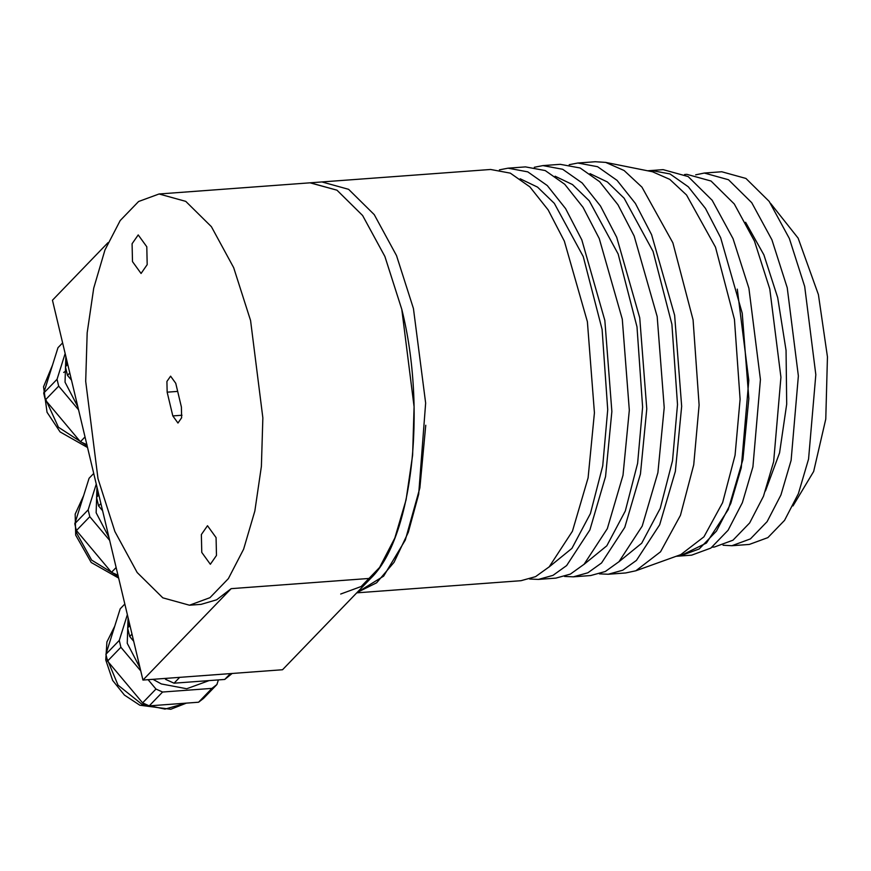 <?xml version="1.0" encoding="UTF-8"?>
<svg xmlns="http://www.w3.org/2000/svg" width="871" height="871" viewBox="0 0 871 871"><rect width="100%" height="100%" fill="white"/><g stroke="black" fill="none" stroke-linecap="round" stroke-linejoin="round"><path stroke-width="1.31" d="M340.703 594.033L361.182 586.51L379.582 567.467L394.835 538.017L406.071 499.856L412.614 455.217L414.084 406.703L401.792 309.357L384.895 256.466L362.608 215.496L336.979 190.183L310.065 182.823M425.756 425.244L419.876 487.88L405.331 539.998L383.632 576.145L357.066 592.509L376.631 582.786L394.04 562.328L408.314 532.268L418.679 494.249L425.647 403.055L413.431 308.497L396.523 255.606L374.247 214.636L348.607 189.323L321.932 181.941L310.501 182.79M792.98 505.931L813.656 471.483L825.773 419.071L827.45 356.881L818.413 294.616L798.13 238.142L770.617 203.422M731.869 545.725L749.321 544.429L767.874 537.614L784.553 520.357L798.38 493.661L808.56 459.082L815.822 374.672L804.684 286.45L789.366 238.512L769.169 201.386L745.935 178.446L721.765 171.761L704.312 173.046L728.494 179.742L751.727 202.682L771.913 239.797L787.232 287.746L798.369 375.956L791.108 460.378L780.939 494.957L767.111 521.642L750.432 538.899L731.869 545.725L723.061 545.235M695.679 174.831L704.312 173.046M745.598 222.279L763.889 254.855L777.694 297.621L786.056 350.371L786.698 404.155L779.567 452.866L765.467 490.95M712.13 547.184L714.427 547.01L732.979 540.194L749.659 522.938L763.486 496.241L773.655 461.663L780.928 377.252L769.79 289.03L754.471 241.093L734.275 203.966L711.041 181.026L686.871 174.342L684.573 174.505M737.28 289.139L748.799 380.398L741.275 467.727L730.758 503.492L716.452 531.114L699.195 548.959L680.001 556.014L691.639 555.154L710.834 548.099L728.08 530.254L742.386 502.632L752.914 466.867L760.427 379.538L748.908 288.279L733.055 238.687L712.173 200.286L688.134 176.552L663.125 169.638L651.497 170.498L669.995 173.939L688.286 186.786L705.456 208.398L720.644 237.696L742.234 313.233L748.831 398.591L742.909 459.583L728.21 509.644L706.414 543.058L679.892 556.025M651.366 170.498L647.599 170.781M356.74 592.846L521.01 580.696L535.523 576.667L549.187 566.858L572.432 531.223L588.099 477.841L594.425 412.778L587.392 321.726L564.354 241.147L548.153 209.9L529.84 186.851L510.33 173.144L490.602 169.475L321.932 181.941M569.198 164.695L577.843 163.019L595.296 161.734L605.65 162.398L652.488 171.761L669.777 179.372L686.522 194.973L715.494 247.168L734.438 319.385L740.1 399.234L735.059 455.283L722.603 502.654L703.931 536.841L680.795 554.62L635.852 570.777L625.694 572.955L608.252 574.25L599.455 573.858M605.65 162.398L624.104 170.509L641.96 187.156L672.869 242.824L693.076 319.853L699.108 405.037L693.73 464.82L680.447 515.338L660.523 551.811L635.852 570.777M548.915 567.119L571.909 548.392L590.407 513.585L602.721 465.898L607.718 409.718L602.101 329.423L583.254 256.564L554.337 203.379L537.57 187.134L520.205 178.795M577.843 163.019L597.571 166.699L617.082 180.395L635.395 203.444L651.595 234.702L674.633 315.28L681.666 406.322L675.352 471.385L659.674 524.778L636.429 560.412L622.765 570.211L608.252 574.25M499.399 169.856L508.043 168.179L527.782 171.859L547.282 185.556L565.595 208.605L581.806 239.863L604.844 320.441L611.867 411.482L605.552 476.557L589.885 529.938L566.629 565.573L552.965 575.372L538.452 579.411L529.655 579.019M618.715 561.958L641.698 543.232L660.207 508.424L672.521 460.737L677.507 404.558L671.9 324.262L653.054 251.403L624.137 198.229L607.37 181.974L590.005 173.634M538.452 579.411L555.905 578.115L570.418 574.087L584.082 564.277L607.327 528.643L623.005 475.261L629.319 410.197L622.286 319.145L599.259 238.567L583.047 207.32L564.735 184.271L545.224 170.564L525.496 166.894L508.043 168.179M560.249 164.325L580.13 167.983L599.64 181.691L617.953 204.739L634.153 235.997L657.18 316.565L664.214 407.617L657.899 472.67L642.221 526.073L618.976 561.708L605.312 571.507L590.68 575.546M583.82 564.539L606.804 545.812L625.302 511.005L637.616 463.318L642.613 407.138L636.995 326.843L618.149 253.984L589.232 200.798L572.476 184.554L555.099 176.214M534.293 167.276L542.949 165.599L562.677 169.279L582.176 182.975L600.489 206.024L616.701 237.282L639.739 317.861L646.772 408.902L640.446 473.976L624.779 527.358L601.534 562.993L587.871 572.791L573.358 576.831L564.55 576.439M107.993 242.671L52.456 300.223L142.942 680.066L282.531 669.745L370.741 578.333C412.135 538.703 427.019 409.751 401.792 309.357L384.884 256.466L362.608 215.496L336.968 190.183L310.294 182.801L159.077 193.983L185.752 201.364L211.392 226.678L233.668 267.647L250.576 320.539L262.857 417.884L261.387 466.399L254.844 511.037L243.619 549.187L228.365 578.638L209.965 597.68L189.486 605.214L162.812 597.833L137.172 572.519L114.896 531.55L97.988 478.647L85.696 381.313L87.176 332.798L93.72 288.159L104.945 250.01L120.198 220.548L138.598 201.506L159.077 193.983M142.942 680.066L231.153 588.654L216.639 599.803L201.114 604.354L189.486 605.214M167.156 392.179L166.916 381.454L170.596 376.163L175.746 383.284L181.397 407.018L181.636 417.742L177.967 423.034L172.817 415.913L167.156 392.179L177.673 391.395M146.796 246.776L147.188 264.642L141.069 273.472L132.49 261.605L132.087 243.738L138.217 234.92L146.796 246.776M216.073 537.592L216.476 555.458L210.347 564.277L201.767 552.41L201.364 534.554L207.494 525.725L216.073 537.592M118.118 575.296L111.499 572.312L76.441 530.526L75.527 527.118L74.808 523.689L89.092 478.255L93.72 473.454M76.441 530.526L89.789 516.688L109.659 540.379M116.126 567.522L111.499 572.312M96.256 484.102L88.156 509.851L74.808 523.689M89.789 516.688L88.156 509.851M96.964 487.085L96.148 512.747L108.951 537.396M102.593 510.7L98.586 505.931L100.894 503.547M98.837 494.935L96.539 497.319L98.586 505.931M96.539 497.319L98.173 492.126M87.013 444.733L80.393 441.739L45.336 399.952L43.702 393.126L57.987 347.681L62.614 342.891M65.151 353.528L57.051 379.288L43.702 393.126M45.336 399.952L58.684 386.125L57.051 379.288M58.684 386.125L78.553 409.805M85.02 436.948L80.393 441.739M65.858 356.511L65.042 382.173L77.846 406.822M71.487 380.137L67.481 375.357L69.789 372.973M67.731 364.372L65.434 366.756L67.481 375.357M65.434 366.756L67.067 361.563M149.224 705.869L162.572 692.031L211.925 688.384L216.912 684.541L203.564 698.368L198.577 702.222L149.224 705.869L142.604 702.875L107.547 661.089L105.914 654.263L120.198 608.818L124.825 604.028M211.925 688.384L198.577 702.222M216.912 684.541L218.371 679.913M127.362 614.665L119.262 640.425L105.914 654.263M107.547 661.089L120.895 647.262L119.262 640.425M120.895 647.262L140.775 670.942M148.103 679.685L155.963 689.048L142.604 702.875M162.572 692.031L155.963 689.048M128.07 617.648L127.253 643.31L140.057 667.959M152.969 679.326L161.342 683.942L186.71 688.743L209.051 680.61M202.595 681.078L181.604 682.635M230.401 673.599L224.751 679.445L232.132 673.468M224.751 679.445L174.048 683.191L179.698 677.344M166.818 678.302L165.719 679.434L174.048 683.191M165.719 679.434L164.891 678.444M133.699 641.274L129.692 636.494L132 634.11M129.942 625.509L127.645 627.893L129.692 636.494M127.645 627.893L129.278 622.7M231.153 588.654L370.741 578.333M182.006 415.238L172.817 415.913M118.249 576.428L91.629 560.097L76.594 532.998L75.57 527.303M75.211 522.415L83.616 495.675M87.144 445.854L58.444 427.258L44.465 396.74M44.105 391.852L52.51 365.112M63.681 372.44L66.24 370.796M186.133 703.137L164.989 709.092L141.788 704.193L118.042 685.161L106.665 657.855M106.316 652.989L114.722 626.249M680.001 556.014L676.103 556.308M560.391 164.314L542.949 165.599M590.799 575.535L573.358 576.831M118.641 578.072L91.205 562.492L75.69 535.121L75.167 514.14L83.638 495.621M87.536 447.498L60.088 431.918L47.034 412.255L43.55 386.735L52.532 365.047M186.372 703.126L170.77 709.266L139.85 705.227L124.444 695.091L112.664 680.447L105.761 659.978L106.904 641.96L114.743 626.184"/></g></svg>
